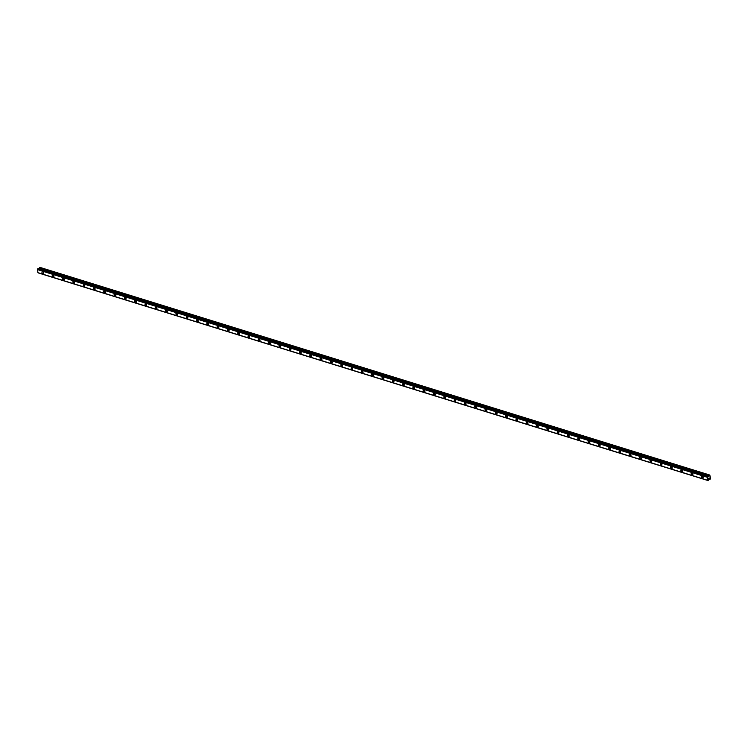 <?xml version="1.0" encoding="UTF-8"?>
<svg xmlns="http://www.w3.org/2000/svg" width="748" height="748" viewBox="0 0 748 748"><rect width="100%" height="100%" fill="white"/><g stroke="black" fill="none" stroke-linecap="round" stroke-linejoin="round"><path stroke-width="1.12" d="M702.905 478.159A1.131 0.683 58.8 0 1 702.166 476.186A1.131 0.683 58.8 0 1 702.466 478.187A1.131 0.683 58.8 0 1 701.727 476.214M692.592 474.961A1.131 0.683 58.8 0 1 691.853 472.988A1.131 0.683 58.8 0 1 692.162 474.989A1.131 0.683 58.8 0 1 691.423 473.026M682.298 471.764A1.131 0.683 58.8 0 1 681.55 469.8A1.131 0.683 58.8 0 1 681.858 471.801A1.131 0.683 58.8 0 1 681.119 469.828M671.985 468.575A1.131 0.683 58.8 0 1 671.246 466.602A1.131 0.683 58.8 0 1 671.554 468.603A1.131 0.683 58.8 0 1 670.816 466.63M661.681 465.378A1.131 0.683 58.8 0 1 660.942 463.405A1.131 0.683 58.8 0 1 661.251 465.406A1.131 0.683 58.8 0 1 660.512 463.442M651.377 462.18A1.131 0.683 58.8 0 1 650.638 460.216A1.131 0.683 58.8 0 1 650.947 462.217A1.131 0.683 58.8 0 1 650.199 460.244M640.643 459.02A1.131 0.683 58.8 0 1 640.335 457.019A1.131 0.683 58.8 0 1 640.643 459.02M641.073 458.992A1.131 0.683 58.8 0 1 639.895 457.047M630.77 455.794A1.131 0.683 58.8 0 1 630.022 453.821A1.131 0.683 58.8 0 1 630.33 455.822A1.131 0.683 58.8 0 1 629.592 453.849M620.457 452.596A1.131 0.683 58.8 0 1 619.718 450.623A1.131 0.683 58.8 0 1 620.027 452.624A1.131 0.683 58.8 0 1 619.288 450.661M610.153 449.408A1.131 0.683 58.8 0 1 609.414 447.435A1.131 0.683 58.8 0 1 609.723 449.436A1.131 0.683 58.8 0 1 608.984 447.463M599.849 446.21A1.131 0.683 58.8 0 1 599.111 444.237A1.131 0.683 58.8 0 1 599.419 446.238A1.131 0.683 58.8 0 1 598.68 444.265M589.546 443.012A1.131 0.683 58.8 0 1 588.807 441.04A1.131 0.683 58.8 0 1 589.115 443.04A1.131 0.683 58.8 0 1 588.377 441.077M579.242 439.815A1.131 0.683 58.8 0 1 578.503 437.851A1.131 0.683 58.8 0 1 578.812 439.852A1.131 0.683 58.8 0 1 578.064 437.879M568.938 436.626A1.131 0.683 58.8 0 1 568.2 434.653A1.131 0.683 58.8 0 1 568.499 436.654A1.131 0.683 58.8 0 1 567.76 434.682M558.625 433.429A1.131 0.683 58.8 0 1 557.886 431.456A1.131 0.683 58.8 0 1 558.195 433.457A1.131 0.683 58.8 0 1 557.456 431.493M548.321 430.231A1.131 0.683 58.8 0 1 547.583 428.267A1.131 0.683 58.8 0 1 547.891 430.268A1.131 0.683 58.8 0 1 547.153 428.295M538.018 427.043A1.131 0.683 58.8 0 1 537.279 425.07A1.131 0.683 58.8 0 1 537.588 427.071A1.131 0.683 58.8 0 1 536.849 425.098M527.714 423.845A1.131 0.683 58.8 0 1 526.975 421.872A1.131 0.683 58.8 0 1 527.284 423.873A1.131 0.683 58.8 0 1 526.545 421.909M517.41 420.647A1.131 0.683 58.8 0 1 516.672 418.674A1.131 0.683 58.8 0 1 516.98 420.685A1.131 0.683 58.8 0 1 516.242 418.712M507.107 417.449A1.131 0.683 58.8 0 1 506.368 415.486A1.131 0.683 58.8 0 1 506.667 417.487A1.131 0.683 58.8 0 1 505.929 415.514M496.803 414.261A1.131 0.683 58.8 0 1 496.055 412.288A1.131 0.683 58.8 0 1 496.363 414.289A1.131 0.683 58.8 0 1 495.625 412.316M486.06 411.091A1.131 0.683 58.8 0 1 485.751 409.091A1.131 0.683 58.8 0 1 486.06 411.091M486.49 411.063A1.131 0.683 58.8 0 1 485.321 409.128M476.186 407.866A1.131 0.683 58.8 0 1 475.448 405.902A1.131 0.683 58.8 0 1 475.756 407.903A1.131 0.683 58.8 0 1 475.017 405.93M465.882 404.677A1.131 0.683 58.8 0 1 465.144 402.704A1.131 0.683 58.8 0 1 465.452 404.705A1.131 0.683 58.8 0 1 464.714 402.733M455.579 401.48A1.131 0.683 58.8 0 1 454.84 399.507A1.131 0.683 58.8 0 1 455.149 401.508A1.131 0.683 58.8 0 1 454.41 399.544M445.275 398.282A1.131 0.683 58.8 0 1 444.536 396.318A1.131 0.683 58.8 0 1 444.845 398.319A1.131 0.683 58.8 0 1 444.106 396.346M434.971 395.094A1.131 0.683 58.8 0 1 434.233 393.121A1.131 0.683 58.8 0 1 434.532 395.122A1.131 0.683 58.8 0 1 433.793 393.149M424.658 391.896A1.131 0.683 58.8 0 1 423.92 389.923A1.131 0.683 58.8 0 1 424.228 391.924A1.131 0.683 58.8 0 1 423.49 389.96M414.355 388.698A1.131 0.683 58.8 0 1 413.616 386.735A1.131 0.683 58.8 0 1 413.925 388.736A1.131 0.683 58.8 0 1 413.186 386.763M404.051 385.51A1.131 0.683 58.8 0 1 403.312 383.537A1.131 0.683 58.8 0 1 403.621 385.538A1.131 0.683 58.8 0 1 402.882 383.565M393.747 382.312A1.131 0.683 58.8 0 1 393.009 380.339A1.131 0.683 58.8 0 1 393.317 382.34A1.131 0.683 58.8 0 1 392.578 380.367M383.444 379.114A1.131 0.683 58.8 0 1 382.705 377.142A1.131 0.683 58.8 0 1 383.013 379.143A1.131 0.683 58.8 0 1 382.265 377.179M373.14 375.926A1.131 0.683 58.8 0 1 372.401 373.953A1.131 0.683 58.8 0 1 372.71 375.954A1.131 0.683 58.8 0 1 371.962 373.981M362.836 372.728A1.131 0.683 58.8 0 1 362.088 370.756A1.131 0.683 58.8 0 1 362.397 372.756A1.131 0.683 58.8 0 1 361.658 370.784M352.523 369.531A1.131 0.683 58.8 0 1 351.784 367.558A1.131 0.683 58.8 0 1 352.093 369.559A1.131 0.683 58.8 0 1 351.354 367.595M342.219 366.333A1.131 0.683 58.8 0 1 341.481 364.37A1.131 0.683 58.8 0 1 341.789 366.37A1.131 0.683 58.8 0 1 341.051 364.398M331.916 363.145A1.131 0.683 58.8 0 1 331.177 361.172A1.131 0.683 58.8 0 1 331.486 363.173A1.131 0.683 58.8 0 1 330.747 361.2M321.612 359.947A1.131 0.683 58.8 0 1 320.873 357.974A1.131 0.683 58.8 0 1 321.182 359.975A1.131 0.683 58.8 0 1 320.434 358.012M311.308 356.749A1.131 0.683 58.8 0 1 310.57 354.786A1.131 0.683 58.8 0 1 310.878 356.787A1.131 0.683 58.8 0 1 310.13 354.814M301.005 353.561A1.131 0.683 58.8 0 1 300.266 351.588A1.131 0.683 58.8 0 1 300.565 353.589A1.131 0.683 58.8 0 1 299.826 351.616M290.692 350.363A1.131 0.683 58.8 0 1 289.953 348.39A1.131 0.683 58.8 0 1 290.261 350.391A1.131 0.683 58.8 0 1 289.523 348.428M280.388 347.166A1.131 0.683 58.8 0 1 279.649 345.193A1.131 0.683 58.8 0 1 279.958 347.203A1.131 0.683 58.8 0 1 279.219 345.23M270.084 343.977A1.131 0.683 58.8 0 1 269.345 342.004A1.131 0.683 58.8 0 1 269.654 344.005A1.131 0.683 58.8 0 1 268.915 342.032M259.78 340.779A1.131 0.683 58.8 0 1 259.042 338.807A1.131 0.683 58.8 0 1 259.35 340.808A1.131 0.683 58.8 0 1 258.612 338.835M249.477 337.582A1.131 0.683 58.8 0 1 248.738 335.609A1.131 0.683 58.8 0 1 249.047 337.61A1.131 0.683 58.8 0 1 248.299 335.646M239.173 334.384A1.131 0.683 58.8 0 1 238.434 332.421A1.131 0.683 58.8 0 1 238.743 334.421A1.131 0.683 58.8 0 1 237.995 332.449M228.869 331.196A1.131 0.683 58.8 0 1 228.121 329.223A1.131 0.683 58.8 0 1 228.43 331.224A1.131 0.683 58.8 0 1 227.691 329.251M218.556 327.998A1.131 0.683 58.8 0 1 217.818 326.025A1.131 0.683 58.8 0 1 218.126 328.026A1.131 0.683 58.8 0 1 217.388 326.063M208.253 324.8A1.131 0.683 58.8 0 1 207.514 322.837A1.131 0.683 58.8 0 1 207.822 324.838A1.131 0.683 58.8 0 1 207.084 322.865M197.949 321.612A1.131 0.683 58.8 0 1 197.21 319.639A1.131 0.683 58.8 0 1 197.519 321.64A1.131 0.683 58.8 0 1 196.78 319.667M187.645 318.414A1.131 0.683 58.8 0 1 186.907 316.441A1.131 0.683 58.8 0 1 187.215 318.442A1.131 0.683 58.8 0 1 186.476 316.469M177.341 315.217A1.131 0.683 58.8 0 1 176.603 313.244A1.131 0.683 58.8 0 1 176.911 315.254A1.131 0.683 58.8 0 1 176.163 313.281M167.038 312.028A1.131 0.683 58.8 0 1 166.29 310.055A1.131 0.683 58.8 0 1 166.598 312.056A1.131 0.683 58.8 0 1 165.86 310.083M156.734 308.831A1.131 0.683 58.8 0 1 155.986 306.858A1.131 0.683 58.8 0 1 156.295 308.859A1.131 0.683 58.8 0 1 155.556 306.886M146.421 305.633A1.131 0.683 58.8 0 1 145.682 303.66A1.131 0.683 58.8 0 1 145.991 305.661A1.131 0.683 58.8 0 1 145.252 303.697M136.117 302.444A1.131 0.683 58.8 0 1 135.379 300.472A1.131 0.683 58.8 0 1 135.687 302.473A1.131 0.683 58.8 0 1 134.949 300.5M125.814 299.247A1.131 0.683 58.8 0 1 125.075 297.274A1.131 0.683 58.8 0 1 125.383 299.275A1.131 0.683 58.8 0 1 124.645 297.302M115.08 296.077A1.131 0.683 58.8 0 1 114.771 294.076A1.131 0.683 58.8 0 1 115.08 296.077M115.51 296.049A1.131 0.683 58.8 0 1 114.332 294.114M105.206 292.851A1.131 0.683 58.8 0 1 104.468 290.888A1.131 0.683 58.8 0 1 104.776 292.889A1.131 0.683 58.8 0 1 104.028 290.916M94.903 289.663A1.131 0.683 58.8 0 1 94.155 287.69A1.131 0.683 58.8 0 1 94.463 289.691A1.131 0.683 58.8 0 1 93.724 287.718M84.599 286.465A1.131 0.683 58.8 0 1 83.851 284.492A1.131 0.683 58.8 0 1 84.159 286.493A1.131 0.683 58.8 0 1 83.421 284.53M74.286 283.268A1.131 0.683 58.8 0 1 73.547 281.304A1.131 0.683 58.8 0 1 73.856 283.305A1.131 0.683 58.8 0 1 73.117 281.332M63.982 280.079A1.131 0.683 58.8 0 1 63.243 278.106A1.131 0.683 58.8 0 1 63.552 280.107A1.131 0.683 58.8 0 1 62.813 278.134M53.678 276.882A1.131 0.683 58.8 0 1 52.94 274.909A1.131 0.683 58.8 0 1 53.248 276.91A1.131 0.683 58.8 0 1 52.5 274.946M42.945 273.721A1.131 0.683 58.8 0 1 42.636 271.711A1.131 0.683 58.8 0 1 42.945 273.721M43.375 273.684A1.131 0.683 58.8 0 1 42.197 271.748M38.391 272.945L708.216 480.609L38.344 272.917L708.178 480.581L707.234 477.261L709.824 475.055L710.6 478.963L708.992 479.384L708.178 480.581M38.017 268.607L707.86 476.28L38.026 268.607L37.4 269.598L37.998 272.702M38.849 268.869L39.457 267.784L709.291 475.448M709.824 475.055L39.99 267.391L39.457 267.784M709.207 478.271L708.665 478.196M708.693 478.636L709.188 477.879M707.804 480.366L37.942 272.693L707.804 480.366M37.867 272.646L707.702 480.31M37.4 269.598L707.234 477.261M37.456 269.467L707.29 477.14M37.503 269.392L707.337 477.056M38.316 272.88L708.15 480.543M37.709 268.906L707.543 476.57M37.718 268.841L707.552 476.504M37.746 268.784L707.58 476.448M37.793 268.719L707.627 476.383M37.97 268.616L707.804 476.28M38.98 268.784L708.814 476.448M39.083 268.654L708.926 476.317M39.56 267.653L709.394 475.317"/></g></svg>
